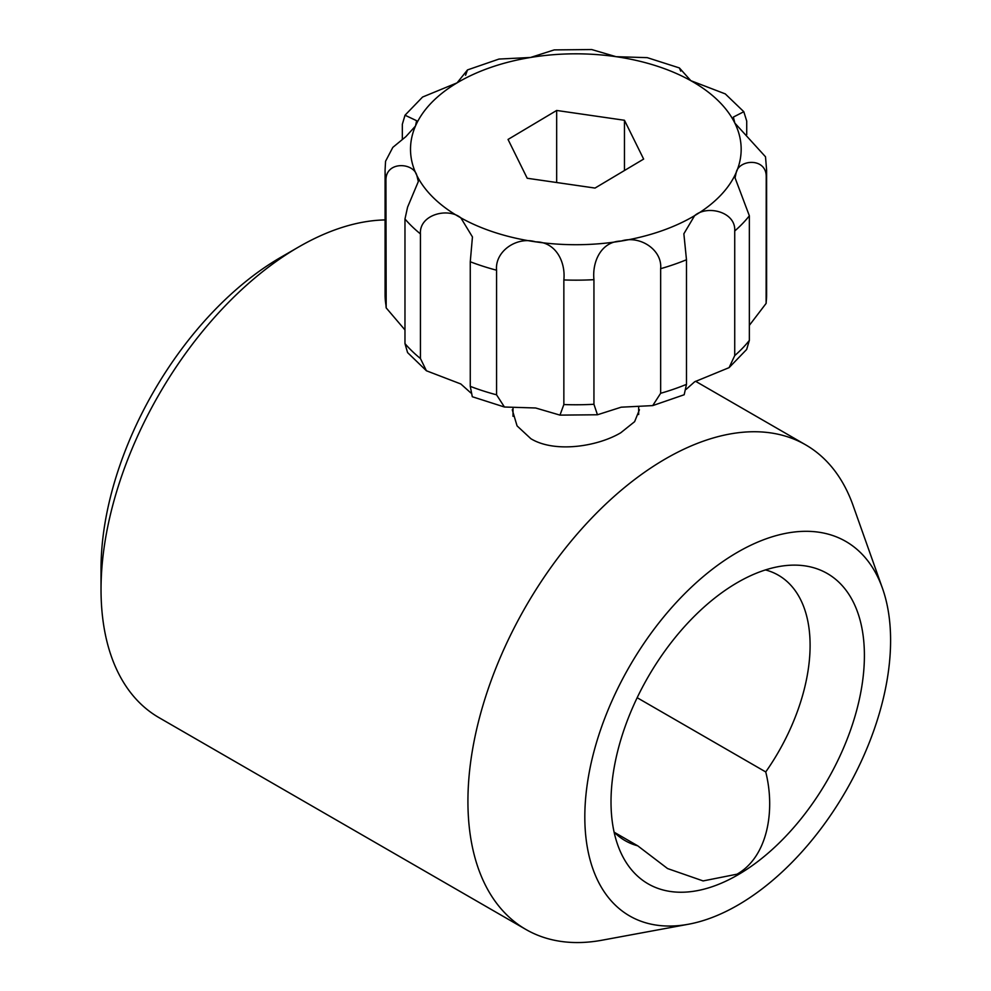 <?xml version="1.0" encoding="UTF-8"?>
<svg xmlns="http://www.w3.org/2000/svg" width="991" height="991" viewBox="0 0 991 991"><rect width="100%" height="100%" fill="white"/><g stroke="black" fill="none" stroke-linecap="round" stroke-linejoin="round"><path stroke-width="1.49" d="M614.098 832.093A153.246 88.472 120 0 0 625.11 840.628A153.246 88.472 120 0 0 637.746 845.831L667.575 868.562L703.115 880.925L737.031 874.186C767.604 856.769 775.507 810.749 765.733 771.939A153.246 88.472 120 0 0 778.356 575.201A153.246 88.472 120 0 0 765.461 569.924M737.713 874.966A179.16 103.436 120 0 0 861.662 687.382A179.16 103.436 120 0 0 788.997 565.304A179.16 103.436 120 0 0 737.713 582.386A179.16 103.436 120 0 0 621.865 854.787A179.16 103.436 120 0 0 737.713 874.966M737.713 552.148A216.211 124.829 120 0 0 586.87 786.965A216.211 124.829 120 0 0 688.497 924.231A216.211 124.829 120 0 0 737.713 905.217A216.211 124.829 120 0 0 882.461 588.282A216.211 124.829 120 0 0 737.713 552.148M882.461 588.282L853.078 505.472A279.784 161.533 120 0 0 805.658 444.848A279.784 161.533 120 0 0 665.766 458.697A279.784 161.533 120 0 0 482.989 705.245A279.784 161.533 120 0 0 525.874 929.447A279.784 161.533 120 0 0 602.082 940.199L688.497 924.231M385.078 219.928A279.784 161.533 120 0 0 298.873 246.87A279.784 161.533 120 0 0 298.861 246.87L280.887 257.264A254.353 146.854 120 0 0 101.032 568.772L101.032 589.534A279.784 161.533 120 0 0 158.981 717.62L525.874 929.447M280.887 257.264L298.861 246.87A279.784 161.533 120 0 0 101.032 589.534M639.43 409.754L634.612 421.671L620.8 432.745C597.251 446.755 554.539 453.135 530.879 438.716L517.067 425.882L512.26 409.754M637.746 845.831L614.296 832.291M637.176 697.714L765.733 771.939M652.71 405.604L621.196 407.19L597.449 414.771L593.943 404.278L593.943 279.673C592.073 261.488 601.302 241.333 621.196 241.048C639.901 234.991 662.471 249.831 660.65 268.685L660.65 393.291L652.71 405.604L684.174 394.752L686.478 384.359L686.478 259.753L683.864 233.777L694.617 215.666C707.029 204.778 735.991 211.653 734.727 230.99L734.727 355.596L729.091 367.636L746.657 349.451L749.357 340.409L749.357 215.803L735.062 177.86L736.202 172.484C739.013 159.241 766.6 157.371 766.229 176.955A190.768 110.137 0 0 0 766.6 170.031L765.51 156.789L734.827 123.082L733.365 117.087L743.807 111.71L725.276 93.897L690.851 80.692L679.392 67.933L647.259 57.651L616.055 56.685L591.714 49.55L554.229 49.897L530.495 57.478L498.981 59.064L467.504 69.915L457.074 82.86L422.587 97.031L405.022 115.216L416.629 120.716L415.477 126.043L405.876 136.634L392.82 147.386L385.561 161.26L385.078 170.031A190.768 110.137 0 0 0 385.945 180.486C385.474 160.926 413.396 162.264 416.852 175.444L418.326 181.539L407.574 207.181L404.972 218.999L404.972 343.604L407.574 352.585L426.415 370.77L420.432 358.507L420.432 233.901C419.082 214.626 447.895 207.181 460.827 217.834L472.447 236.936L470.267 261.76L470.267 386.366L472.298 396.734L504.431 407.016L496.565 394.814L496.565 270.209C494.732 251.454 516.658 236.118 535.623 241.841C555.617 241.767 565.737 261.674 563.854 279.945L563.854 404.551L559.977 415.118L535.623 407.982L504.431 407.016M729.091 367.636L694.617 381.808L686.119 389.389M766.229 176.955L766.117 303.407L749.357 325.358M743.807 111.71L746.718 121.063L746.718 134.726M679.392 67.933L680.706 71.104M465.559 75.266L467.504 69.915M402.334 139.31L402.334 124.259L405.022 115.216M404.972 329.941L386.18 307.879L385.945 180.486M470.836 392.931L460.827 383.975L426.415 370.77M527.212 178.256L595.021 188.067L643.642 159.08L624.466 120.27L556.669 110.459L508.036 139.446L527.212 178.256M556.669 182.517L556.669 110.459M624.466 170.514L624.466 120.27M470.267 261.76A190.768 110.137 0 0 0 496.565 270.209M460.827 217.834A165.324 95.446 0 0 0 535.623 241.841A165.324 95.446 0 0 0 621.196 241.048A165.324 95.446 0 0 0 694.617 215.666A165.324 95.446 0 0 0 736.202 172.484A165.324 95.446 0 0 0 734.827 123.082A165.324 95.446 0 0 0 690.851 80.692A165.324 95.446 0 0 0 616.055 56.685A165.324 95.446 0 0 0 530.495 57.478A165.324 95.446 0 0 0 457.074 82.86A165.324 95.446 0 0 0 415.477 126.043A165.324 95.446 0 0 0 416.852 175.444A165.324 95.446 0 0 0 460.827 217.834M563.854 279.945A190.768 110.137 0 0 0 593.943 279.673M563.854 404.551A190.768 110.137 0 0 0 593.943 404.278M660.65 268.685A190.768 110.137 0 0 0 686.478 259.753M660.65 393.291A190.768 110.137 0 0 0 686.478 384.359M734.727 230.99A190.768 110.137 0 0 0 749.357 215.803M734.727 355.596A190.768 110.137 0 0 0 749.357 340.409M766.229 301.561A190.768 110.137 0 0 0 766.6 294.637L766.6 170.031M385.078 170.031L385.078 294.637A190.768 110.137 0 0 0 385.945 305.092M404.972 218.999A190.768 110.137 0 0 0 420.432 233.901M404.972 343.604A190.768 110.137 0 0 0 420.432 358.507M470.267 386.366A190.768 110.137 0 0 0 496.565 394.814M805.658 444.848L695.546 381.262M513.016 416.319L513.016 407.635M559.977 415.118L597.449 414.771M766.6 294.637L766.13 303.407M385.078 294.637L386.168 307.879M638.675 414.498L638.675 406.347"/></g></svg>

